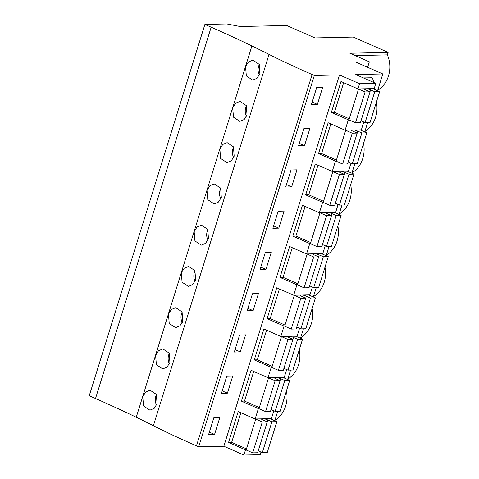 <?xml version="1.0" encoding="UTF-8"?>
<svg xmlns="http://www.w3.org/2000/svg" width="479" height="479" viewBox="0 0 479 479"><rect width="100%" height="100%" fill="white"/><g stroke="black" fill="none" stroke-linecap="round" stroke-linejoin="round"><path stroke-width="0.72" d="M136.252 417.257A416.281 80.981 17.3 0 1 153.388 425.717L269.042 54.402A280.053 54.48 17.3 0 0 312.122 74.514L314.332 75.484L339.503 74.922L359.555 83.735L375.817 83.37L355.765 74.556L382.799 73.952L355.831 62.102L369.345 61.803L349.892 53.253L388.146 52.397L353.257 37.063L315.002 37.919L286.711 25.489L240.213 26.525L226.848 23.95L204.892 24.441L89.244 395.756L95.519 398.516A416.257 80.975 17.3 0 1 136.252 417.257L251.906 45.936A416.257 80.975 17.3 0 0 211.167 27.195L204.892 24.441M269.042 54.402A416.281 80.981 17.3 0 0 251.906 45.936M259.869 73.646L259.175 64.336L252.846 60.12L248.463 61.941L245.553 66.599L246.338 75.916L252.69 80.119L257.001 78.305L259.869 73.646M182.768 321.187L182.074 311.877L175.745 307.668L171.362 309.488L168.452 314.146L169.237 323.463L175.589 327.666L179.9 325.852L182.768 321.187M234.165 156.16L233.477 146.849L227.142 142.634L222.759 144.454L219.855 149.119L220.639 158.429L226.992 162.638L231.297 160.818L234.165 156.16M247.014 114.9L244.152 119.564L239.841 121.379L233.489 117.175L232.704 107.859L235.614 103.201L239.997 101.38L246.326 105.59L247.014 114.9M208.467 238.674L207.772 229.363L201.443 225.148L197.061 226.968L194.151 231.632L194.935 240.949L201.288 245.152L205.599 243.338L208.467 238.674M221.316 197.414L220.621 188.109L214.293 183.894L209.91 185.714L207.006 190.373L207.79 199.689L214.137 203.892L218.448 202.078L221.316 197.414M169.913 362.447L169.225 353.137L162.89 348.922L158.507 350.742L155.603 355.406L156.388 364.717L162.74 368.926L167.045 367.106L169.913 362.447M195.618 279.934L192.75 284.592L188.439 286.406L182.086 282.203L181.302 272.886L184.211 268.228L188.594 266.408L194.923 270.623L195.618 279.934M157.064 403.701L154.196 408.365L149.891 410.18L143.538 405.976L142.754 396.66L145.658 392.002L150.041 390.181L156.376 394.397L157.064 403.701M153.388 425.717A280.053 54.48 17.3 0 0 196.474 445.829L312.122 74.514M314.332 75.484L198.677 446.799L196.474 445.829M339.503 74.922L223.849 446.236L198.677 446.799M317.367 104.368L322.678 87.316L316.721 87.447L311.41 104.5L317.367 104.368L312.164 102.081M253.116 310.655L258.426 293.603L252.469 293.735L247.158 310.787L253.116 310.655L247.912 308.368M240.26 351.915L245.577 334.857L239.62 334.989L234.309 352.047L240.26 351.915L235.063 349.628M291.663 186.882L285.706 187.014L291.022 169.961L296.974 169.829L291.663 186.882L286.46 184.595M304.512 145.628L298.561 145.76L303.872 128.701L309.829 128.57L304.512 145.628L299.309 143.341M265.965 269.396L260.007 269.533L265.318 252.475L271.276 252.343L265.965 269.396L260.762 267.114M278.814 228.142L272.856 228.273L278.167 211.221L284.125 211.083L278.814 228.142L273.611 225.854M227.411 393.169L232.722 376.117L226.771 376.249L221.46 393.301L227.411 393.169L222.208 390.882M214.562 434.429L219.873 417.371L213.921 417.508L208.605 434.561L214.562 434.429L209.359 432.142M359.555 83.735L357.939 88.932L340.994 81.484L331.384 112.349L348.323 119.792L345.09 130.186L328.145 122.744L318.535 153.603L335.474 161.052L333.857 166.249L332.234 171.446L315.296 163.998L305.68 194.863L322.624 202.306L321.008 207.503L319.385 212.706L302.447 205.257L292.831 236.117L309.775 243.566L306.536 253.96L289.597 246.517L279.981 277.377L296.926 284.819L293.687 295.22L276.742 287.771L267.132 318.637L284.071 326.079L280.838 336.474L263.893 329.031L254.283 359.891L271.222 367.339L269.605 372.536L267.983 377.733L251.044 370.285L241.434 401.151L258.373 408.593L255.133 418.993L271.401 418.628L273.838 410.796M255.133 418.993L238.195 411.545L228.579 442.404L245.523 449.853L243.901 455.05L223.849 446.236M375.817 83.37L374.201 88.567L357.939 88.932M363.789 121.995L361.352 129.827L345.09 130.186M350.939 163.255L348.502 171.081L332.234 171.446M338.09 204.509L335.653 212.341L319.385 212.706M325.241 245.769L322.798 253.595L306.536 253.96M312.386 287.029L309.949 294.854L293.687 295.22M299.537 328.283L297.1 336.114L280.838 336.474M286.687 369.543L284.251 377.368L267.983 377.733M260.989 452.056L260.169 454.685L243.901 455.05M382.799 73.952L377.584 90.687M367.668 122.522L364.735 131.947M354.819 163.776L351.885 173.206M341.97 205.036L339.036 214.46M329.121 246.296L326.187 255.72M316.272 287.55L313.332 296.974M303.423 328.81L300.483 338.234M290.567 370.063L287.634 379.494M277.718 411.323L274.784 420.748M363.453 77.933L371.596 77.754A19.076 9.376 113.7 0 1 374.009 82.574M374.009 89.118A19.076 9.376 113.7 0 0 374.081 88.573M309.757 295.405A19.076 9.376 113.7 0 0 309.829 294.854M296.908 336.665A19.076 9.376 113.7 0 0 296.98 336.114M348.311 171.632A19.076 9.376 113.7 0 0 348.383 171.087M361.16 130.378A19.076 9.376 113.7 0 0 361.232 129.827M322.606 254.145A19.076 9.376 113.7 0 0 322.684 253.601M335.462 212.892A19.076 9.376 113.7 0 0 335.534 212.341M284.059 377.919A19.076 9.376 113.7 0 0 284.131 377.374M271.21 419.179A19.076 9.376 113.7 0 0 271.282 418.628M369.345 61.803L367.638 67.288M388.146 52.397L387.373 54.881L355.226 55.6M377.709 90.286A26.429 22.441 -91.3 0 0 387.373 54.881M364.86 131.539A26.429 22.441 -91.3 0 0 376.386 102.141M352.011 172.799A26.429 22.441 -91.3 0 0 363.537 143.401M339.162 214.053A26.429 22.441 -91.3 0 0 350.688 184.654M326.313 255.313A26.429 22.441 -91.3 0 0 337.839 225.914M313.458 296.573A26.429 22.441 -91.3 0 0 324.99 267.174M300.608 337.827A26.429 22.441 -91.3 0 0 312.134 308.428M287.759 379.087A26.429 22.441 -91.3 0 0 299.285 349.688M274.91 420.34A26.429 22.441 -91.3 0 0 286.436 390.942M259.301 64.587A9.999 8.49 -91.3 0 0 258.6 66.312A9.999 8.49 -91.3 0 0 259.355 75.005M348.323 119.792L348.957 119.78M331.384 112.349L334.456 112.278L349.269 118.792M245.523 449.853L246.158 449.841M258.373 408.593L259.007 408.581M228.579 442.404L231.65 442.339L246.463 448.847M156.501 394.648A9.999 8.49 -91.3 0 0 155.801 396.373A9.999 8.49 -91.3 0 0 156.549 405.066M318.535 153.603L321.601 153.537L336.42 160.046M335.474 161.052L336.108 161.034M246.451 105.847A9.999 8.49 -91.3 0 0 245.751 107.565A9.999 8.49 -91.3 0 0 246.499 116.265M305.68 194.863L308.751 194.791L323.565 201.306M322.624 202.306L323.259 202.294M233.602 147.107A9.999 8.49 -91.3 0 0 232.902 148.825A9.999 8.49 -91.3 0 0 233.65 157.519M292.831 236.117L295.902 236.051L310.715 242.56M309.775 243.566L310.41 243.554M220.753 188.361A9.999 8.49 -91.3 0 0 220.053 190.085A9.999 8.49 -91.3 0 0 220.801 198.779M279.981 277.377L283.053 277.311L297.866 283.819M296.926 284.819L297.561 284.807M207.904 229.621A9.999 8.49 -91.3 0 0 207.197 231.339A9.999 8.49 -91.3 0 0 207.952 240.039M267.132 318.637L270.204 318.565L285.017 325.079M284.071 326.079L284.706 326.067M195.049 270.875A9.999 8.49 -91.3 0 0 194.348 272.599A9.999 8.49 -91.3 0 0 195.103 281.293M254.283 359.891L257.349 359.825L272.168 366.333M271.222 367.339L271.856 367.321M182.2 312.134A9.999 8.49 -91.3 0 0 181.499 313.853A9.999 8.49 -91.3 0 0 182.248 322.553M241.434 401.151L244.5 401.079L259.313 407.593M169.35 353.394A9.999 8.49 -91.3 0 0 168.65 355.113A9.999 8.49 -91.3 0 0 169.398 363.806M370.075 88.657L373.099 88.717L379.667 91.603L374.728 91.717L370.578 89.89L369.986 91.794M364.028 88.795A4.431 0.862 -162.7 0 0 365.896 89.998L370.045 91.818L365.1 91.932L358.531 89.046L361.004 88.86M367.052 88.729A4.431 0.862 -162.7 0 1 370.578 89.89M379.667 91.603L370.057 122.468L365.112 122.576L361.028 120.78M370.045 91.818L360.436 122.684L355.49 122.792L348.922 119.906L358.531 89.046M343.677 82.663L334.456 112.278M365.1 91.932L355.49 122.792M374.728 91.717L365.112 122.576M357.226 129.917L360.25 129.977L366.818 132.863L361.873 132.97L357.723 131.15L357.136 133.048M351.179 130.054A4.431 0.862 -162.7 0 0 353.047 131.252L357.196 133.078L352.251 133.186L345.682 130.3L348.155 130.12M354.203 129.983A4.431 0.862 -162.7 0 1 357.723 131.15M366.818 132.863L357.208 163.722L352.263 163.836L348.173 162.04M357.196 133.078L347.586 163.938L342.641 164.052L336.072 161.166L345.682 130.3M330.827 123.923L321.601 153.537M352.251 133.186L342.641 164.052M361.873 132.97L352.263 163.836M344.377 171.177L347.401 171.237L353.969 174.122L349.023 174.23L344.874 172.41L344.281 174.308M338.33 171.308A4.431 0.862 -162.7 0 0 340.198 172.512L344.347 174.338L339.401 174.446L332.833 171.56L335.306 171.374M341.353 171.243A4.431 0.862 -162.7 0 1 344.874 172.41M353.969 174.122L344.359 204.982L339.413 205.09L335.324 203.3M344.347 174.338L334.731 205.198L329.786 205.305L323.217 202.419L332.833 171.56M317.978 165.177L308.751 194.791M339.401 174.446L329.786 205.305M349.023 174.23L339.413 205.09M331.528 212.431L334.552 212.49L341.12 215.376L336.174 215.49L332.025 213.664L331.432 215.568M325.481 212.568A4.431 0.862 -162.7 0 0 327.349 213.772L331.498 215.592L326.552 215.706L319.984 212.814L322.457 212.634M328.504 212.502A4.431 0.862 -162.7 0 1 332.025 213.664M341.12 215.376L331.51 246.242L326.564 246.35L322.475 244.553M331.498 215.592L321.882 246.457L316.936 246.565L310.368 243.679L319.984 212.814M305.129 206.437L295.902 236.051M326.552 215.706L316.936 246.565M336.174 215.49L326.564 246.35M318.679 253.69L321.702 253.75L328.271 256.636L323.325 256.744L319.176 254.924L318.583 256.822M312.631 253.822A4.431 0.862 -162.7 0 0 314.493 255.026L318.643 256.852L313.703 256.96L307.129 254.074L309.608 253.894M315.655 253.756A4.431 0.862 -162.7 0 1 319.176 254.924M328.271 256.636L318.655 287.496L313.709 287.61L309.626 285.813M318.643 256.852L309.033 287.711L304.087 287.825L297.519 284.933L307.129 254.074M292.274 247.691L283.053 277.311M313.703 256.96L304.087 287.825M323.325 256.744L313.709 287.61M305.83 294.944L308.847 295.004L315.421 297.89L310.476 298.004L306.326 296.178L305.734 298.082M299.776 295.082A4.431 0.862 -162.7 0 0 301.644 296.285L305.794 298.106L300.848 298.219L294.28 295.333L296.752 295.148M302.806 295.016A4.431 0.862 -162.7 0 1 306.326 296.178M315.421 297.89L305.806 328.756L300.86 328.863L296.776 327.067M305.794 298.106L296.184 328.971L291.238 329.079L284.67 326.193L294.28 295.333M279.425 288.951L270.204 318.565M300.848 298.219L291.238 329.079M310.476 298.004L300.86 328.863M292.974 336.204L295.998 336.264L302.566 339.15L297.627 339.258L293.477 337.438L292.885 339.336M286.927 336.342A4.431 0.862 -162.7 0 0 288.795 337.539L292.944 339.366L287.999 339.473L281.43 336.587L283.903 336.408M289.951 336.27A4.431 0.862 -162.7 0 1 293.477 337.438M302.566 339.15L292.956 370.01L288.011 370.123L283.921 368.327M292.944 339.366L283.334 370.225L278.389 370.339L271.821 367.453L281.43 336.587M266.575 330.211L257.349 359.825M287.999 339.473L278.389 370.339M297.627 339.258L288.011 370.123M280.125 377.464L283.149 377.524L289.717 380.41L284.771 380.518L280.622 378.697L280.035 380.595M274.078 377.596A4.431 0.862 -162.7 0 0 275.946 378.799L280.095 380.625L275.15 380.733L268.581 377.847L271.054 377.662M277.101 377.53A4.431 0.862 -162.7 0 1 280.622 378.697M289.717 380.41L280.107 411.269L275.162 411.377L271.072 409.581M280.095 380.625L270.479 411.485L265.54 411.593L258.965 408.707L268.581 377.847M253.726 371.464L244.5 401.079M275.15 380.733L265.54 411.593M284.771 380.518L275.162 411.377M267.276 418.718L270.3 418.778L276.868 421.664L271.922 421.777L267.773 419.951L267.18 421.855M261.229 418.856A4.431 0.862 -162.7 0 0 263.097 420.059L267.246 421.879L262.3 421.993L255.732 419.101L258.205 418.921M264.252 418.79A4.431 0.862 -162.7 0 1 267.773 419.951M276.868 421.664L267.258 452.529L262.312 452.637L258.223 450.841M267.246 421.879L257.63 452.745L252.684 452.853L246.116 449.967L255.732 419.101M240.877 412.724L231.65 442.339M262.3 421.993L252.684 452.853M271.922 421.777L262.312 452.637M211.167 27.195L95.519 398.516"/></g></svg>
